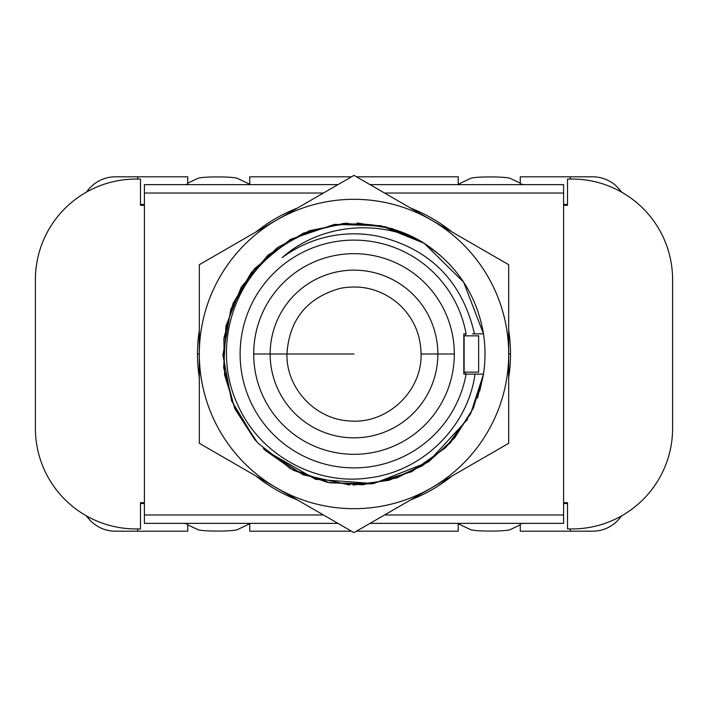 <?xml version="1.0" encoding="UTF-8"?>
<svg xmlns="http://www.w3.org/2000/svg" width="708" height="708" viewBox="0 0 708 708"><rect width="100%" height="100%" fill="white"/><g stroke="black" fill="none" stroke-linecap="round" stroke-linejoin="round"><path stroke-width="1.06" d="M621.757 192.222L619.217 189.195A34.657 34.657 0 0 0 592.667 176.814L570.312 176.814L570.312 179.053L570.312 176.814L592.667 176.814A34.657 34.657 0 0 1 619.217 189.195L621.757 192.222M520.283 176.814L570.312 176.814L520.283 176.814L520.283 184.151L522.336 184.151L520.283 184.151L520.283 176.814M115.333 176.814A34.657 34.657 0 0 0 88.783 189.195L86.243 192.222L88.783 189.195A34.657 34.657 0 0 1 115.333 176.814L137.688 176.814L115.333 176.814M88.783 518.805L86.243 515.778L88.783 518.805A34.657 34.657 0 0 0 115.333 531.186L137.688 531.186L115.333 531.186A34.657 34.657 0 0 1 88.783 518.805M187.717 531.186L137.688 531.186L137.688 528.947L137.688 531.186L187.717 531.186L187.717 523.849L185.664 523.849L187.717 523.849L187.717 531.186M592.667 531.186A34.657 34.657 0 0 0 619.217 518.805L621.757 515.778L619.217 518.805A34.657 34.657 0 0 1 592.667 531.186L570.312 531.186L592.667 531.186M570.312 528.947L570.312 531.186L520.283 531.186L570.312 531.186L570.312 528.947M140.485 503.521L144.397 503.521L140.485 503.521M563.603 503.521L567.515 503.521L563.603 503.521M137.688 179.053L137.688 176.814L187.717 176.814L137.688 176.814L137.688 179.053M567.515 204.479L563.603 204.479L567.515 204.479M144.397 204.479L140.485 204.479L144.397 204.479M249.756 523.761L249.756 531.186L351.522 531.186L249.756 531.186L249.756 523.761M187.717 184.151L187.717 176.814L187.717 184.151L184.638 184.638L187.717 184.151M520.283 523.849L520.283 531.186L520.283 523.849L523.362 523.362L520.283 523.849M458.244 184.239L458.244 176.814L356.478 176.814L458.244 176.814L458.244 184.239M563.603 502.68L567.515 502.68L567.515 528.947L571.993 528.947A100.607 100.607 0 0 0 672.6 428.34L672.6 279.66A100.607 100.607 0 0 0 571.993 179.053L567.515 179.053L567.515 205.32L563.603 205.32L567.515 205.32L567.515 179.053L571.993 179.053A100.607 100.607 0 0 1 672.6 279.66L672.6 428.34A100.607 100.607 0 0 1 571.993 528.947L567.515 528.947L567.515 502.68L563.603 502.68M140.485 205.32L144.397 205.32L140.485 205.32L140.485 179.053L140.485 205.32M136.007 179.053L140.485 179.053L136.007 179.053A100.607 100.607 0 0 0 35.4 279.66L35.4 428.34L35.4 279.66A100.607 100.607 0 0 1 136.007 179.053M35.4 428.34A100.607 100.607 0 0 0 136.007 528.947L140.485 528.947L136.007 528.947A100.607 100.607 0 0 1 35.4 428.34M140.485 502.68L140.485 528.947L140.485 502.68L144.397 502.68L140.485 502.68M144.397 184.638L144.397 523.362L144.397 514.973L323.441 514.973L144.397 514.973L144.397 184.638L337.964 184.638L144.397 184.638M563.603 184.638L563.603 523.362L370.036 523.362L563.603 523.362L563.603 193.027L384.559 193.027L563.603 193.027L563.603 184.638L370.036 184.638L563.603 184.638M323.441 193.027L144.397 193.027L323.441 193.027M384.559 514.973L563.603 514.973L384.559 514.973M510.503 354A156.503 156.503 0 0 1 508.689 377.78A156.503 156.503 0 0 0 508.689 330.22A156.503 156.503 0 0 1 510.503 354L508.689 354L510.503 354M451.934 476.077A156.503 156.503 0 0 1 410.755 499.857A156.503 156.503 0 0 0 451.934 476.077M297.245 499.857A156.503 156.503 0 0 1 256.066 476.077A156.503 156.503 0 0 0 297.245 499.857M199.311 377.78A156.503 156.503 0 0 1 199.311 330.22A156.503 156.503 0 0 0 197.497 354L199.311 354L197.497 354A156.503 156.503 0 0 0 199.311 377.78M256.066 231.923A156.503 156.503 0 0 1 297.245 208.143A156.503 156.503 0 0 0 256.066 231.923M410.755 208.143A156.503 156.503 0 0 1 451.934 231.923A156.503 156.503 0 0 0 410.755 208.143M337.964 523.362L144.397 523.362L337.964 523.362M250.597 184.638L237.41 178.363A20.125 1.752 0 0 0 217.613 176.92A20.125 1.752 0 0 0 197.824 178.363L187.717 183.177L197.824 178.363A20.125 1.752 0 0 1 217.613 176.92A20.125 1.752 0 0 1 237.41 178.363L250.597 184.638M187.717 524.823L197.824 529.637A20.125 1.752 180 0 0 217.613 531.08A20.125 1.752 180 0 0 237.41 529.637L250.597 523.362L237.41 529.637A20.125 1.752 180 0 1 217.613 531.08A20.125 1.752 180 0 1 197.824 529.637L187.717 524.823M184.638 523.362L185.664 523.849L184.638 523.362M470.59 178.363L457.403 184.638L470.59 178.363A20.125 1.752 0 0 1 490.387 176.92A20.125 1.752 0 0 1 510.176 178.363A20.125 1.752 0 0 0 490.387 176.92A20.125 1.752 0 0 0 470.59 178.363M520.283 183.177L510.176 178.363L520.283 183.177M470.59 529.637A20.125 1.752 180 0 0 490.387 531.08A20.125 1.752 180 0 0 510.176 529.637L520.283 524.823L510.176 529.637A20.125 1.752 180 0 1 490.387 531.08A20.125 1.752 180 0 1 470.59 529.637L457.403 523.362L470.59 529.637M465.722 335.831A113.183 113.183 0 0 0 465.386 333.875A113.183 113.183 0 0 1 465.722 335.831M465.386 374.125A113.183 113.183 0 0 0 465.722 372.169A113.183 113.183 0 0 1 465.386 374.125M478.643 372.169L464.112 372.169L464.112 335.831L478.643 335.831L478.643 372.169L464.112 372.169L464.112 335.831L478.643 335.831L478.643 372.169M437.845 354L454.315 354A100.315 100.315 0 0 0 354 253.685A100.315 100.315 0 0 0 253.685 354L270.155 354A83.845 83.845 0 0 1 354 270.155A83.845 83.845 0 0 1 437.845 354A83.845 83.845 0 0 0 354 270.155A83.845 83.845 0 0 0 270.155 354L253.685 354A100.315 100.315 0 0 1 354 253.685A100.315 100.315 0 0 1 454.315 354A100.315 100.315 0 0 1 354 454.315A100.315 100.315 0 0 1 253.685 354A100.315 100.315 0 0 0 354 454.315A100.315 100.315 0 0 0 454.315 354L437.845 354A83.845 83.845 0 0 1 354 437.845A83.845 83.845 0 0 1 270.155 354A83.845 83.845 0 0 0 354 437.845A83.845 83.845 0 0 0 437.845 354L421.074 354L437.845 354M479.75 390.984L483.52 374.125L477.493 397.931L483.52 374.125L463.837 374.125L463.837 333.875L466.094 333.875A113.882 113.882 0 0 0 291.324 258.916A113.882 113.882 0 0 0 291.324 449.084A113.882 113.882 0 0 0 466.094 374.125L463.837 374.125L463.837 333.875L466.094 333.875A113.882 113.882 0 0 0 291.324 258.916A113.882 113.882 0 0 0 291.324 449.084A113.882 113.882 0 0 0 466.094 374.125L475.015 374.125C467.829 426.862 422.472 471.563 368.895 477.891C315.618 485.883 259.225 454.66 237.605 404.542C214.453 355.142 228.25 291.448 270.421 255.756C311.476 218.79 377.081 213.25 424.234 243.331C378.161 217.63 318.883 224.755 282.147 257.677A120.174 120.174 0 0 1 379.479 236.561C430.774 249.42 462.43 281.864 474.466 333.875L472.475 333.875M347.575 223.082L309.697 230.64L277.669 247.446L251.446 272.368L233.038 303.52L223.843 338.504L224.569 374.674L235.153 409.277L254.783 439.65L235.153 409.277L224.569 374.674L223.843 338.504L233.038 303.52L251.446 272.368L277.669 247.446L309.697 230.64L347.557 223.082M439.854 254.96L424.234 243.331L385.798 226.843L344.159 223.294L303.528 233.038L268.005 255.084L241.242 287.174L225.941 326.061L223.657 367.797L234.622 408.127L257.73 442.942L290.625 468.731L329.963 482.847L371.735 483.865L411.72 471.678L445.828 447.527L470.599 413.87L483.52 374.125L473.431 408.003L454.66 437.951L428.57 461.793L397.046 477.803L362.399 484.803L327.149 482.29L293.838 470.448L264.907 450.138L315.485 479.289L373.691 483.582L428.004 462.182L467.634 419.331M472.475 374.125L475.015 374.125C467.829 426.862 422.472 471.563 368.895 477.891C315.618 485.883 259.225 454.66 237.605 404.542C214.453 355.142 228.25 291.448 270.421 255.756C311.476 218.79 377.081 213.25 424.234 243.331L381.054 225.746L334.486 224.392L290.377 239.401L254.305 268.907L230.843 309.148L222.931 355.071L231.587 400.852L255.712 440.712M474.466 333.875L483.52 333.875L463.66 282.2L424.234 243.331L385.798 226.843L344.159 223.294L303.528 233.038L268.005 255.084L241.242 287.174L225.941 326.061L223.657 367.797L234.622 408.127L257.73 442.942L290.625 468.731L329.963 482.847L371.735 483.865L411.72 471.678L445.828 447.527L470.599 413.87L483.52 374.125L470.599 413.87L445.828 447.527L411.72 471.678L371.735 483.865L329.963 482.847L290.625 468.731L257.73 442.942L234.622 408.127L223.657 367.797L225.941 326.061L241.242 287.174L268.005 255.084L303.528 233.038L344.159 223.294L385.798 226.843L424.216 243.322L385.798 226.843L344.159 223.294L303.528 233.038L268.005 255.084L241.242 287.174L225.941 326.061L223.657 367.797L234.622 408.127L257.73 442.942L290.625 468.731L329.963 482.847L371.735 483.865L411.72 471.678L445.828 447.527L470.599 413.87L483.52 374.125L470.599 413.87L445.828 447.527L411.72 471.678L371.735 483.865L329.963 482.847L290.625 468.731L257.73 442.942L234.622 408.127L223.657 367.797L225.941 326.061L241.242 287.174L268.005 255.084L303.528 233.038L344.159 223.294L385.798 226.843L424.216 243.322L392.073 228.578L357.133 222.967L392.073 228.578L424.234 243.331L439.739 254.862L424.234 243.331L439.739 254.862L424.234 243.331L439.739 254.862L424.234 243.331L463.66 282.2L483.52 333.875C476.776 295.174 457.014 264.996 424.234 243.331L385.798 226.843L344.159 223.294L303.528 233.038L268.005 255.084L241.242 287.174L225.941 326.061L223.657 367.797L234.622 408.127L257.73 442.942L290.625 468.731L329.963 482.847L371.735 483.865L411.72 471.678L445.828 447.527L470.599 413.87L483.52 374.125L470.599 413.87L445.828 447.527L411.72 471.678L371.735 483.865L329.963 482.847L290.625 468.731L257.73 442.942L234.622 408.127L223.657 367.797L225.941 326.061L241.242 287.174L268.005 255.084L303.528 233.038L344.159 223.294L385.798 226.843L424.216 243.322C378.161 217.63 318.883 224.755 282.147 257.677A120.174 120.174 0 0 1 379.479 236.561C430.774 249.42 462.43 281.864 474.466 333.875L483.52 333.875C476.776 295.174 457.014 264.996 424.234 243.331L439.739 254.862L424.234 243.331L385.798 226.843L344.159 223.294L303.528 233.038L268.005 255.084L241.242 287.174L225.941 326.061L223.657 367.797L234.622 408.127L257.73 442.942L290.625 468.731L329.963 482.847L371.735 483.865L411.72 471.678L445.828 447.527L470.599 413.87L483.52 374.125L475.015 374.125M431.34 220.038A154.689 154.689 0 0 0 199.311 354A154.689 154.689 0 0 0 431.34 487.962A154.689 154.689 0 0 0 431.34 220.038L508.689 264.695L508.689 443.305L354 532.62L199.311 443.305L199.311 264.695L354 175.38L508.689 264.695L508.689 443.305L354 532.62L276.66 487.962A154.689 154.689 0 0 0 508.689 354A154.689 154.689 0 0 0 276.66 220.038L354 175.38L431.34 220.038M485.007 354A131.007 131.007 0 0 1 483.449 374.125A131.007 131.007 0 0 0 483.449 333.875A131.007 131.007 0 0 1 485.007 354M286.926 354L270.155 354L286.926 354C289.271 319.503 307.095 297.608 340.398 288.324C361.717 284.404 380.771 289.298 397.56 302.997C412.844 316.565 420.676 333.565 421.074 354C422.163 391.789 386.32 424.915 348.734 420.871C314.848 418.977 286.147 387.922 286.926 354M354 354L286.979 354L354 354M249.756 176.814L351.522 176.814L249.756 176.814L249.756 184.239L249.756 176.814M458.244 531.186L356.478 531.186L458.244 531.186L458.244 523.761L458.244 531.186M523.362 184.638L522.336 184.151L523.362 184.638M455.722 271.341L449.757 264.5M263.27 448.598L303.166 474.811L349.779 485.007M353.186 485.069L389.055 480.298L422.251 465.899L450.235 442.987L470.9 413.286M199.311 354L199.311 264.695L276.66 220.038A154.689 154.689 0 0 0 276.66 487.962L199.311 443.305L199.311 354"/></g></svg>
